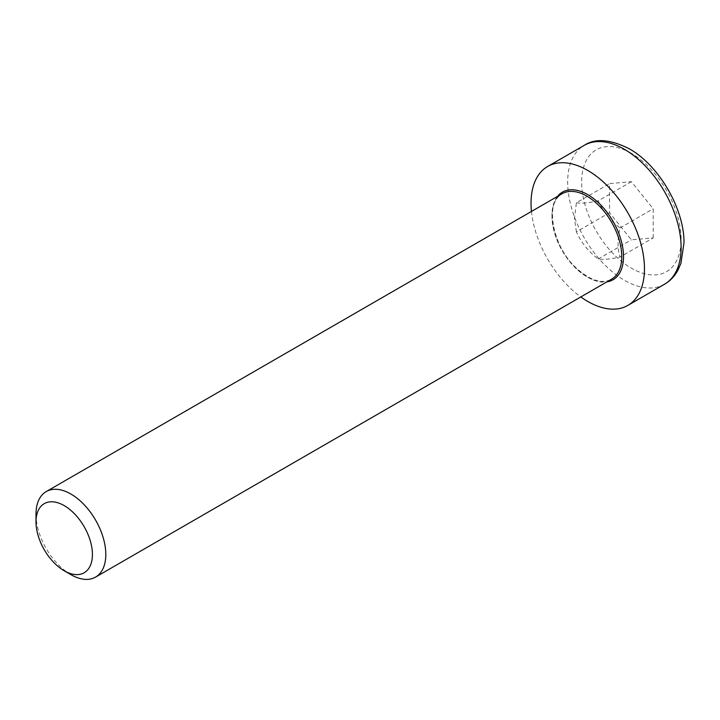 <?xml version="1.0" encoding="UTF-8"?>
<svg xmlns="http://www.w3.org/2000/svg" width="720" height="720" viewBox="0 0 720 720"><rect width="100%" height="100%" fill="white"/><g stroke="black" fill="none" stroke-linecap="round" stroke-linejoin="round"><path stroke-width="0.54" stroke-dasharray="3.6 2.7" d="M36 514.188A49.356 28.494 -120 0 0 70.902 574.641M531.459 211.446A80.208 46.305 -120 0 0 580.815 296.937M653.193 237.888L653.193 208.809L631.377 181.665L609.561 183.618L609.561 212.706L631.377 239.841L653.193 237.888L620.037 257.031C610.137 259.2 602.865 259.848 598.221 258.984C588.321 251.451 581.049 242.406 576.405 231.849L609.561 212.706M598.221 258.984L631.377 239.841M631.377 181.665L598.221 200.808C602.865 211.374 610.137 220.419 620.037 227.952C617.409 239.157 617.409 248.85 620.037 257.031M620.037 227.952L653.193 208.809M576.405 231.849L574.452 218.43L576.405 202.761L609.561 183.618M576.405 202.761C581.049 203.625 588.321 202.977 598.221 200.808M557.514 196.398A50.589 29.214 -120 0 0 562.455 250.551A50.589 29.214 -120 0 0 606.879 281.898M551.97 216.297A49.356 28.494 60 0 1 562.194 193.698C545.121 200.763 551.277 244.836 575.595 267.408C589.842 280.431 601.821 284.355 611.559 279.189A49.356 28.494 60 0 1 573.516 265.968A49.356 28.494 60 0 1 551.97 216.297M664.497 284.247A80.208 46.305 60 0 1 602.694 262.755A80.208 46.305 60 0 1 567.675 182.034A80.208 46.305 60 0 1 584.289 145.323M631.377 153.324A70.335 40.608 -120 0 0 581.643 182.034A70.335 40.608 -120 0 0 631.377 268.182A70.335 40.608 -120 0 0 681.111 239.472A70.335 40.608 -120 0 0 631.377 153.324"/><path stroke-width="1.08" d="M64.215 570.78L70.902 574.641A49.356 28.494 -120 0 0 95.58 577.089A49.356 28.494 -120 0 0 105.804 554.49A49.356 28.494 -120 0 0 84.258 504.819A49.356 28.494 -120 0 0 46.224 491.589A49.356 28.494 -120 0 0 36 514.188L36 521.919A39.897 23.031 60 0 1 64.215 505.629A39.897 23.031 60 0 1 92.421 554.49A39.897 23.031 60 0 1 64.215 570.78A39.897 23.031 60 0 1 36 521.919M580.815 296.937A80.208 46.305 -120 0 0 627.849 305.406A80.208 46.305 -120 0 0 644.463 268.686A80.208 46.305 -120 0 0 609.453 187.965A80.208 46.305 -120 0 0 547.641 166.482A80.208 46.305 -120 0 0 531.036 203.193A80.208 46.305 -120 0 0 531.459 211.446M606.879 281.898A50.589 29.214 -120 0 0 623.52 256.599A50.589 29.214 -120 0 0 587.745 194.634A50.589 29.214 -120 0 0 557.514 196.398M46.224 491.589L562.194 193.698A49.356 28.494 60 0 1 586.872 196.146A49.356 28.494 60 0 1 621.774 256.599A49.356 28.494 60 0 1 611.559 279.189L95.58 577.089M681.111 247.527A80.208 46.305 60 0 1 664.497 284.247C670.167 280.926 674.64 276.246 677.925 270.207L680.922 263.367L684 242.775C684.342 209.646 659.646 165.861 629.334 148.806C610.245 139.23 595.233 138.069 584.289 145.323A80.208 46.305 60 0 1 624.393 149.292A80.208 46.305 60 0 1 681.111 247.527M584.289 145.323L547.641 166.482M664.497 284.247L627.849 305.406"/></g></svg>

